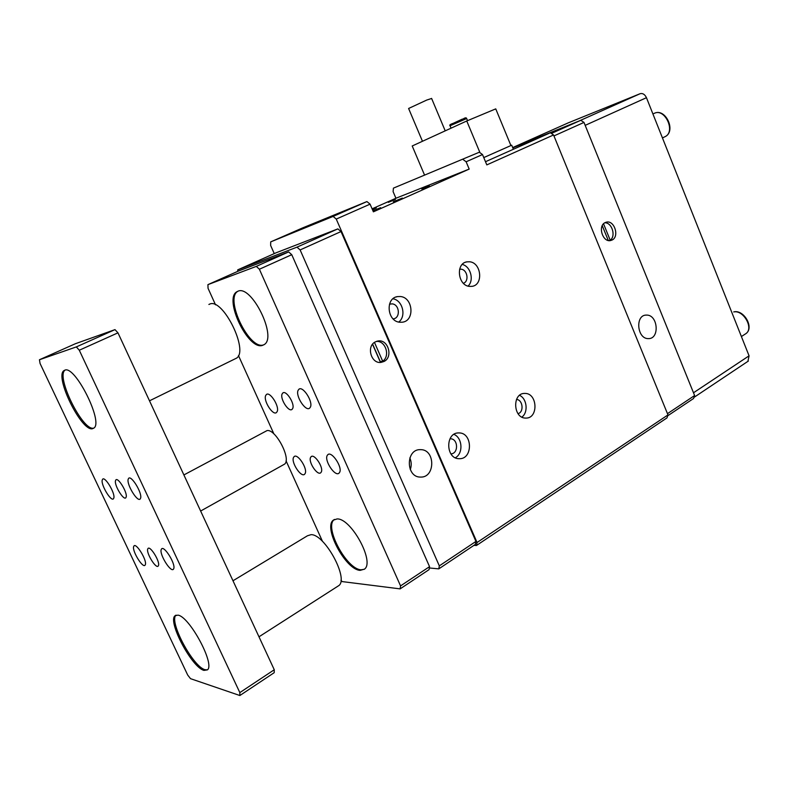 <?xml version="1.0" encoding="UTF-8"?>
<svg xmlns="http://www.w3.org/2000/svg" width="789" height="789" viewBox="0 0 789 789"><rect width="100%" height="100%" fill="white"/><g stroke="black" fill="none" stroke-linecap="round" stroke-linejoin="round"><path stroke-width="1.18" d="M667.474 413.653L694.616 395.536L693.561 398.504L667.691 415.803M551.373 133.459L580.803 120.303L512.742 147.721L578.85 121.092L640.126 93.704C642.739 93.043 644.85 94.374 646.457 97.698L749.067 355.829L747.893 361.362M580.803 120.303L583.988 122.423L694.616 395.536M334.457 519.428L334.25 519.596C323.855 526.835 346.549 569.333 361.056 569.786L364.301 569.293M238.022 291.18L237.676 291.397C224.658 298.923 249.077 349.813 263.319 344.971L263.911 344.783M327.169 455.539C324.2 460.766 335.138 477.069 339.014 473.163L339.625 472.364C342.722 467.256 331.666 450.726 327.82 454.671L327.169 455.539M293.498 457.482C290.963 462.384 301.092 477.779 304.574 474.288L305.165 473.479C307.818 468.686 297.591 453.083 294.129 456.614L293.498 457.482M265.607 395.674C263.339 400.93 272.955 415.892 276.475 412.539L277.215 411.463C279.602 406.325 269.887 391.147 266.386 394.53L265.607 395.674M360.159 570.368L364.498 569.125C375.022 561.847 350.967 517.949 337.051 518.945L333.333 520.148C322.967 527.377 345.661 569.895 360.159 570.368M262.342 345.444L264.246 344.556C277.412 337.14 251.612 284.622 237.982 291.2L236.69 291.851C223.681 299.366 248.121 350.277 262.342 345.444M310.432 407.055C313.233 401.552 302.769 385.505 298.873 389.273L298.045 390.447C295.372 396.058 305.728 411.888 309.643 408.14L310.432 407.055M310.57 457.442C308.124 461.94 317.484 476.023 320.748 472.739L321.281 472.019C323.825 467.621 314.377 453.359 311.132 456.673L310.57 457.442M207.931 284.642L238.485 271.022L288.656 251.908L256.307 266.386L207.931 284.642L208.04 288.281L215.525 304.83M256.307 266.386L259.384 269.236L400.556 585.902L429.551 566.66L291.752 254.689L259.384 269.236M288.656 251.908L291.752 254.689M340.947 580.28L342.14 581.582L400.131 588.88L400.556 585.902M400.131 588.88L429.058 569.638L429.551 566.66M322.494 541.392L286.052 460.806M273.901 433.93L238.465 355.553M282.067 394.027C279.878 398.839 288.744 412.529 292.048 409.373L292.729 408.416C295.017 403.682 286.062 389.825 282.787 393.001L282.067 394.027M410.28 469.613C411.651 465.658 411.503 461.762 409.826 457.936M374.469 342.416L382.695 361.234C390.535 356.036 385.525 340.394 376.323 341.43M382.695 361.234L380.308 361.668L372.635 344.132M380.476 362.417L372.536 344.26M516.509 399.451C522.89 399.717 524.221 412.114 518.028 413.663M459.622 269.207L461.111 269.187C467.443 269.71 469.347 281.367 463.409 283.29M450.105 438.792L450.578 438.792C458.31 438.802 458.636 453.803 450.894 453.853M389.49 304.189L392.113 303.864C399.619 304.347 400.713 318.105 393.287 318.874L393.129 318.894M420.379 477.079C405.832 477.325 405.605 449.336 420.103 449.641L420.833 449.651C435.42 449.641 435.36 477.651 420.724 477.079L420.379 477.079M384.016 361.47C393.395 357.092 388.178 339.063 378.079 340.986L375.436 341.824C366.047 346.046 371.067 364.114 381.126 362.378L384.016 361.47M429.334 567.972L438.792 568.869L439.315 565.871L475.945 541.432L341.026 231.562L300.126 249.926L439.315 565.871M296.98 247.154L237.706 269.877L276.081 252.796L337.87 228.879L296.98 247.154L300.126 249.926M237.706 269.877L237.726 271.357M603.536 223.8L610.213 240.201C616.219 236.108 611.889 222.281 604.769 222.814M610.213 240.201L608.802 240.576M608.28 240.477L602.254 225.684M519.547 395.328C527.022 398.583 528.512 412.391 521.874 417.095M462.236 264.433C470.619 266.218 474.406 280.351 468.055 286.101M453.892 434.374C462.492 437.678 463.488 453.438 455.352 457.778M392.952 298.784C402.627 300.175 406.631 316.32 398.711 322.05M429.403 185.987L421.859 189.064L429.403 185.987M395.378 199.489L388.366 202.349L395.378 199.489M372.941 210.801L380.643 207.675L373.069 211.087M402.341 198.088L393.326 201.757L402.341 198.088M372.369 209.47L376.353 207.921L372.477 209.726M438.792 568.869L475.323 544.43L475.945 541.432M337.87 228.879L341.026 231.562M302.512 227.952L270.696 241.888L333.106 216.423L366.915 201.58L302.512 227.952M647.631 338.599C637.127 338.037 635.293 315.778 645.668 315.107L647.374 315.107C657.888 315.837 659.565 338.047 649.12 338.599L647.631 338.599M612.146 240.004C619.631 236.562 614.394 220.032 606.475 222.143L605.074 222.636C597.569 225.97 602.717 242.568 610.627 240.546L612.146 240.004M422.47 141.28L408.603 108.478L426.75 100.055L431.622 98.477M274.256 253.614L270.647 245.478L270.696 241.888M479.317 152.228L482.503 154.555L466.121 161.775L469.189 169.083L395.93 198.246L393.1 191.619L393.435 188.127L479.317 152.228L393.435 188.127M525.425 393.425C537.546 393.731 538.414 418.032 526.263 418.081L525.326 418.081C513.225 417.953 512.169 393.642 524.221 393.415L525.425 393.425M469.721 261.78C481.438 262.816 483.539 284.987 472.029 286.348L469.455 286.397C457.788 285.549 455.47 263.378 466.861 261.849L469.721 261.78M459.306 432.924C472.641 433.013 472.927 459.03 459.543 458.705L459.001 458.705C445.696 458.813 445.174 432.796 458.439 432.924L459.306 432.924M399.865 322.247C387.113 321.567 385.022 298.055 397.557 296.595L400.358 296.516C413.17 297.404 414.994 320.945 402.321 322.198L399.865 322.247M466.121 161.775L462.936 159.417M469.189 169.083L373.384 211.827L370.08 204.154L336.252 219.076L333.106 216.423M395.93 198.246L372.092 208.829M366.915 201.58L370.08 204.154M476.438 545.515L477.059 542.507L667.987 414.915L666.981 417.894L476.438 545.515L473.942 545.357M336.252 219.076L477.059 542.507M553.947 135.925L583.988 122.423M482.503 154.555L486.813 164.891L553.553 134.958L667.987 414.915M553.553 134.958L550.357 132.769L512.811 147.878M479.998 152.731L466.753 120.983L412.213 145.975L424.482 174.911M466.753 120.983L495.748 108.872L510.917 145.551L483.765 157.583L510.907 145.561M550.357 132.769L485.491 161.715M513.383 149.269L511.706 145.206L483.765 157.593M510.917 145.531L511.706 145.206M568.228 122.867L640.126 93.704M693.61 393.06L585.182 125.352L646.457 97.698M147.671 549.144C146.271 553.326 155.916 568.928 158.175 566.098L158.52 565.457C160.029 561.393 150.265 545.574 148.036 548.454L147.671 549.144M239.866 695.523L190.524 678.668L187.703 675.059L40.061 363.463L39.45 359.745L75.419 343.708L114.987 329.624L117.965 332.84L274.266 669.753L274.197 672.682L239.866 695.523L239.836 692.604L274.266 669.753M114.987 329.624L76.336 346.913L79.285 350.227L239.836 692.604M76.336 346.913L39.45 359.745M115.45 480.826C114.316 485.422 123.508 500.532 125.796 497.81L126.22 496.922C127.453 492.444 118.153 477.118 115.894 479.88L115.45 480.826M128.124 479.406C126.694 484.752 137.424 502.277 140.156 499.033L140.659 498.037C142.227 492.829 131.349 475.017 128.646 478.321L128.124 479.406M64.856 370.149L63.889 370.662C54.362 376.757 81.484 431.761 92.471 428.723L93.901 428.072C103.694 422.243 75.063 365.09 64.856 370.149M177.929 615.144L175.01 615.775C167.406 621.426 191.865 667.563 203.996 670.394L207.448 669.861C215.269 664.289 189.34 616.278 177.929 615.144M113.882 497.849C115.135 492.967 105.036 476.231 102.649 479.179L102.175 480.235C101.041 485.235 111.002 501.715 113.429 498.826L113.882 497.849M145.403 564.529C146.941 560.091 136.369 542.842 134.002 545.899L133.607 546.688C132.197 551.255 142.631 568.248 145.028 565.249L145.403 564.529M173.787 568.553C175.681 563.839 164.24 545.446 161.587 548.878L161.163 549.667C159.408 554.519 170.69 572.636 173.393 569.264L173.787 568.553M117.965 332.84L79.285 350.227M65.122 370.08L65.063 370.13C55.506 376.235 82.618 431.208 93.625 428.151L93.852 428.111M176.065 615.144C168.501 620.894 192.93 666.902 205.051 669.713L207.477 669.831M183.886 474.939L267.047 430.587C275.716 428.664 291.752 459.583 284.474 464.188L283.517 464.721M337.564 586.405L338.856 585.576C348.975 578.554 324.604 533.985 311.053 534.666L307.463 535.77L232.982 580.763M234.846 358.975L236.473 358.176C249.146 350.987 222.892 297.709 209.766 304.071L208.888 304.465M450.036 125.717C449.158 125.126 450.322 124.287 453.517 123.192L462.354 119.1M451.061 128.173L450.046 125.737L466.664 118.547C466.388 117.413 465.115 117.62 462.837 119.149M693.501 392.774L749.067 355.829M512.692 147.582L568.386 122.798M653.844 113.537L654.732 113.133C665.009 108.468 675.532 131.053 665.6 136.408L664.249 137.059M733.967 311.842L733.711 311.951C743.366 309.653 753.919 328.106 746.049 333.53L744.984 334.22M328.411 454.336L327.82 454.671M294.632 456.328L294.129 456.614M266.919 394.253L266.386 394.53M334.25 519.596L333.333 520.148M237.676 291.397L236.69 291.851M299.504 388.947L298.873 389.273M311.625 456.397L311.132 456.673M283.3 392.725L282.787 393.001M390.506 303.913L389.608 304.14M420.103 449.641L419.531 449.681M376.925 341.233L378.079 340.986M645.668 315.107L644.998 315.225M605.696 222.36L606.475 222.143M524.221 393.415L523.571 393.494M466.861 261.849L465.5 262.244M458.439 432.924L457.857 432.964M397.557 296.595L395.989 297.009M467.542 120.648L466.654 118.528M445.213 130.856L431.593 98.398M693.945 397.409L748.366 361.046M662.454 137.927L665.6 136.408C676.025 130.619 665.719 108.468 654.85 113.083M741.404 336.538L746.049 333.53C754.333 327.603 744.057 309.633 734.036 311.833M65.063 370.13L63.889 370.662M176.036 615.154L175.01 615.775M200.633 511.035L284.474 464.188M338.856 585.576L258.979 636.802M236.473 358.176L149.496 400.812"/></g></svg>
